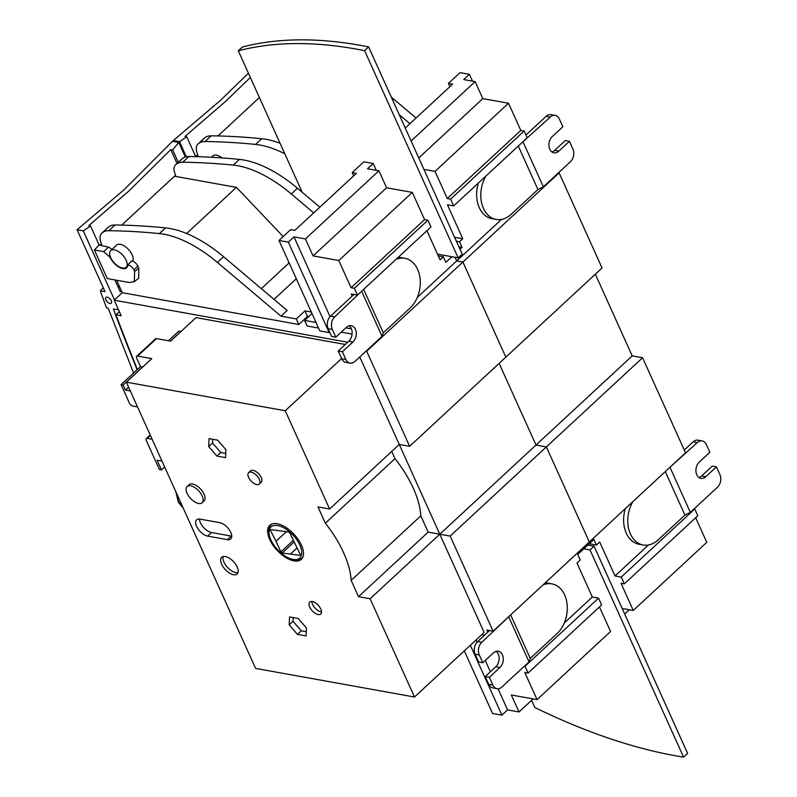 <?xml version="1.0" encoding="UTF-8"?>
<svg xmlns="http://www.w3.org/2000/svg" width="797" height="797" viewBox="0 0 797 797"><rect width="100%" height="100%" fill="white"/><g stroke="black" fill="none" stroke-linecap="round" stroke-linejoin="round"><path stroke-width="1.2" d="M395.93 259.433A27.915 20.074 -79.8 0 1 404.876 258.318A27.915 20.074 -79.8 0 1 420.109 278.86A27.915 20.074 -79.8 0 1 410.007 308.1L383.287 332.857L382.032 336.324L354.934 361.44A9.106 6.545 -79.8 0 1 350.032 363.123A9.106 6.545 -79.8 0 1 345.868 359.517L342.361 351.746L352.951 341.943A9.106 6.545 100.2 0 0 355.432 329.31A9.106 6.545 100.2 0 0 351.278 325.704A9.106 6.545 100.2 0 0 346.376 327.388L335.796 337.191L332.289 329.43A9.106 6.545 -79.8 0 1 334.78 316.808L362.256 290.646M349.116 325.814A9.106 6.545 -79.8 0 1 351.288 328.563A9.106 6.545 -79.8 0 1 348.797 341.196L338.217 351.009L341.724 358.77A9.106 6.545 100.2 0 0 345.878 362.376L350.032 363.123M398.201 257.341A27.915 20.074 -79.8 0 1 400.722 257.57L404.876 258.318M353.928 294.462L330.625 316.06A9.106 6.545 100.2 0 0 328.145 328.683L331.642 336.454L335.796 337.191M363.651 289.361L383.287 332.857M361.878 291.682L382.032 336.324M338.217 351.009L342.361 351.746M133.587 373.036L108.223 308.24L106.519 307.871L100.302 290.915L104.995 291.582L77.08 229.745L83.296 230.861L114.489 299.931M111.271 300.808A3.945 1.983 -132.8 0 0 108.591 297.769A3.945 1.983 -132.8 0 0 105.891 297.43A3.945 1.983 -132.8 0 0 105.871 299.831A3.945 1.983 -132.8 0 0 108.551 302.87A3.945 1.983 -132.8 0 0 111.251 303.209A3.945 1.983 -132.8 0 0 111.271 300.808M118.494 309.714L113.423 308.997A1701.485 854.514 -132.8 0 0 137.114 369.768M185.322 156.989L178.747 142.404L172.521 141.288L123.884 189.885L77.08 229.745M103.261 287.727L100.302 290.915M83.296 230.861A461.343 331.861 100.2 0 0 90.549 225.979L99.157 245.048L94.375 249.949L107.286 278.552L129.353 282.517L134.304 281.66L134.633 271.448L133.916 269.874C132.252 266.905 130.2 265.252 127.749 264.933A12.075 6.067 47.2 0 1 126.753 267.672A12.075 6.067 47.2 0 1 118.434 266.796A12.075 6.067 47.2 0 1 110.086 257.301L103.72 251.633L94.375 249.949M114.907 279.916L120.307 291.881L121.433 290.835M178.747 142.404A461.343 331.861 -79.8 0 1 172.66 149.876L170.767 149.607L129.074 190.822L88.776 225.601L90.549 225.979M119.251 286.013L118.235 287.289M178.269 162.299L172.66 149.876M99.157 245.048L108.472 247.09L112.108 249.282M127.749 264.933L131.495 261.047C133.896 261.177 136.028 262.861 137.871 266.098L138.808 268.181L138.678 278.243L134.304 281.66M170.767 149.607L177.024 163.455M256.783 484.606A7.811 3.925 47.2 0 1 249.66 479.246A7.811 3.925 47.2 0 1 248.644 472.631A7.811 3.925 47.2 0 1 251.135 472.113A7.811 3.925 47.2 0 1 258.248 477.463A7.811 3.925 47.2 0 1 259.274 484.088A7.811 3.925 47.2 0 1 256.783 484.606M248.644 472.631L250.577 470.848A7.811 3.925 47.2 0 1 253.057 470.33A7.811 3.925 47.2 0 1 260.181 475.679A7.811 3.925 47.2 0 1 261.197 482.305L259.274 484.088M312.314 601.566A8.119 4.075 47.2 0 1 319.707 607.125A8.119 4.075 47.2 0 1 320.763 614.009A8.119 4.075 47.2 0 1 318.182 614.547A8.119 4.075 47.2 0 1 310.79 608.978A8.119 4.075 47.2 0 1 309.734 602.104A8.119 4.075 47.2 0 1 312.314 601.566M311.856 601.506A8.119 4.075 -132.8 0 0 321.061 611.867A8.119 4.075 -132.8 0 0 321.52 611.927M277.187 523.759A23.213 11.656 47.2 0 1 298.327 539.669A23.213 11.656 47.2 0 1 301.346 559.335A23.213 11.656 47.2 0 1 293.944 560.869A23.213 11.656 47.2 0 1 272.813 544.959A23.213 11.656 47.2 0 1 269.784 525.293A23.213 11.656 47.2 0 1 277.187 523.759M187.086 486.519L189.009 484.735A11.078 5.559 47.2 0 1 192.545 483.998A11.078 5.559 47.2 0 1 202.627 491.59A11.078 5.559 47.2 0 1 204.072 500.974L202.139 502.758A11.078 5.559 47.2 0 1 198.612 503.495A11.078 5.559 47.2 0 1 188.53 495.903A11.078 5.559 47.2 0 1 187.086 486.519A11.078 5.559 47.2 0 1 190.613 485.781A11.078 5.559 47.2 0 1 200.705 493.373A11.078 5.559 47.2 0 1 202.139 502.758M223.12 556.545A11.377 5.718 -132.8 0 0 226.378 566.049A11.377 5.718 -132.8 0 0 235.812 572.585A11.377 5.718 -132.8 0 0 237.984 572.585M225.292 556.535A11.377 5.718 47.2 0 1 235.653 564.336A11.377 5.718 47.2 0 1 237.137 573.979A11.377 5.718 47.2 0 1 233.511 574.727A11.377 5.718 47.2 0 1 223.15 566.926A11.377 5.718 47.2 0 1 221.666 557.292A11.377 5.718 47.2 0 1 225.292 556.535M269.177 534.339A21.17 10.63 47.2 0 1 280.315 526.259A21.17 10.63 47.2 0 1 299.841 545.098A21.17 10.63 47.2 0 1 292.28 559.265A21.17 10.63 47.2 0 1 270.9 539.888A21.17 10.63 47.2 0 1 269.177 534.339L268.938 532.844A22.724 11.417 47.2 0 1 270.761 525.054A22.724 11.417 47.2 0 1 272.733 523.768M176.526 493.273L178.389 501.502L183.081 507.779M286.282 531.778L276.051 541.263L270.452 530.483A19.736 9.913 47.2 0 1 270.791 529.616L288.584 531.968A19.736 9.913 47.2 0 1 289.879 533.054L300.29 554.493A19.736 9.913 47.2 0 1 299.951 555.37L282.158 553.018L293.954 542.09M282.158 553.018A19.736 9.913 47.2 0 1 280.873 551.932L293.226 540.476M270.452 530.483L271.299 529.706M296.942 548.057L290.825 553.726M280.873 551.932L276.051 541.263M303.079 556.515A22.724 11.417 47.2 0 1 301.655 558.388A22.724 11.417 47.2 0 1 293.744 559.604L292.28 559.265M150.414 435.441L147.246 438.38A3.039 1.524 -132.8 0 0 146.279 438.579A3.039 1.524 -132.8 0 0 146.269 440.432L159.41 469.543L161.482 469.911L164.65 466.972M168.426 340.747L178.797 331.134L180.879 331.512L170.498 341.126M121.074 384.632L140.511 366.62L142.583 366.999L123.146 385.011L121.074 384.632L129.453 403.192A3.039 1.524 -132.8 0 0 132.621 405.992L137.522 406.878M128.965 387.94L127.65 388.019L128.606 387.133M199.479 519.036A10.62 5.33 -132.8 0 0 211.524 532.526L231.23 536.072A10.62 5.33 -132.8 0 0 231.758 536.142M306.267 631.712L301.296 630.816L293.047 621.301L293.216 617.575M225.76 453.403L220.789 452.517L212.54 443.002L212.709 439.267M161.482 469.911L157.099 460.208L162 461.094M130.329 390.948L125.428 390.062L123.146 385.011M125.428 390.062L127.65 388.019M140.511 366.62L136.676 358.132A3.039 1.524 47.2 0 1 136.685 356.279A3.039 1.524 47.2 0 1 137.652 356.08L156.511 338.605A3.039 1.524 -132.8 0 0 155.545 338.805L136.685 356.279M200.007 519.116L219.713 522.663A10.62 5.33 47.2 0 1 229.387 529.935A10.62 5.33 47.2 0 1 230.761 538.941A10.62 5.33 47.2 0 1 227.384 539.639L207.678 536.092A10.62 5.33 47.2 0 1 198.005 528.809A10.62 5.33 47.2 0 1 196.62 519.813A10.62 5.33 47.2 0 1 200.007 519.116M293.047 621.301L289.191 624.868L289.56 616.918L298.188 618.462L306.437 627.976L306.068 635.936L297.45 634.382L301.296 630.816M297.45 634.382L289.191 624.868M212.54 443.002L208.684 446.569L209.053 438.609L217.681 440.163L225.93 449.677L225.561 457.627L216.943 456.083L220.789 452.517M216.943 456.083L208.684 446.569M147.246 438.38L152.137 439.257M341.614 358.52L285.246 410.764L126.354 382.161L151.759 358.62L137.652 356.08M156.511 338.605L170.618 341.146L196.012 317.604L345.27 344.473M391.735 451.421L395.003 458.654L325.345 523.211A84.95 42.659 47.2 0 1 351.158 580.385L420.816 515.828L428.168 532.117L439.785 534.209L370.127 598.766L414.49 697.016L255.608 668.414L126.354 382.161M325.345 523.211L317.983 506.922L329.599 509.014L399.257 444.457L359.756 356.966M285.246 410.764L329.599 509.014M428.168 532.117L358.511 596.674L370.127 598.766M358.511 596.674L351.158 580.385M439.785 534.209L484.148 632.459L414.49 697.016M395.003 458.654A84.95 42.659 47.2 0 1 420.816 515.828M542.926 584.988A27.915 20.074 -79.8 0 1 551.863 583.862A27.915 20.074 -79.8 0 1 567.105 604.415A27.915 20.074 -79.8 0 1 556.993 633.655L530.284 658.412L529.029 661.869L501.921 686.994A9.106 6.545 -79.8 0 1 497.019 688.668A9.106 6.545 -79.8 0 1 492.865 685.061L489.358 677.301L499.938 667.497A9.106 6.545 100.2 0 0 502.429 654.865A9.106 6.545 100.2 0 0 498.264 651.259A9.106 6.545 100.2 0 0 493.373 652.942L482.783 662.745L479.276 654.985A9.106 6.545 -79.8 0 1 481.767 642.352L509.243 616.201M496.103 651.358A9.106 6.545 -79.8 0 1 498.274 654.118A9.106 6.545 -79.8 0 1 495.794 666.75L485.214 676.553L488.71 684.314A9.106 6.545 100.2 0 0 492.875 687.921L497.019 688.668M545.188 582.886A27.915 20.074 -79.8 0 1 547.718 583.115L551.863 583.862M489.567 630.537L477.622 641.605A9.106 6.545 100.2 0 0 475.132 654.237L478.638 661.998L482.783 662.745M510.638 614.905L530.284 658.412M508.875 617.237L529.029 661.869M485.214 676.553L489.358 677.301M211.404 157.248L212.859 155.903A11.377 5.718 47.2 0 1 222.104 157.916M648.449 544.989L615.025 575.962L599.693 542L596.425 545.038L593.904 539.459L585.825 546.951L585.277 545.736L585.825 546.951L577.735 554.433L580.256 560.012L576.988 563.051L592.32 597.013L564.266 623.005M487.824 632.151L486.867 630.048L493.094 631.174L589.302 542L546.373 446.918L536.002 445.045L499.121 363.372L536.002 445.045L439.795 534.219L399.257 444.447L409.628 446.31L366.69 351.228L366.072 351.118M409.628 446.31L505.836 357.146L462.908 262.054L456.681 260.938L455.047 257.311L456.681 260.938L501.462 219.434M197.148 156.272L196.779 155.465L197.596 154.718M217.94 135.948L259.404 97.523M459.999 249.262L462.031 247.379L458.893 246.821M453.662 205.925L450.604 199.14L524.107 131.017L527.176 137.801L453.662 205.925L447.446 204.809L462.778 238.771L459.51 241.8L462.031 247.379M366.69 351.228L559.115 172.889L558.498 172.78M417.279 297.46L456.681 260.938L462.908 262.054L505.836 357.146L602.054 267.971L559.115 172.889M595.329 274.198L632.21 355.88L536.002 445.045L546.373 446.918L450.166 536.082L439.795 534.219M642.581 357.743L546.373 446.918L589.302 542L685.52 452.835L642.581 357.743L632.21 355.88M284.828 153.821A95.869 48.149 -132.8 0 0 255.578 144.426A1084.926 544.869 -132.8 0 0 205.078 141.527A30.336 15.233 -132.8 0 0 198.832 143.34A116.013 58.261 47.2 0 0 198.224 143.819A18.201 9.146 -132.8 0 0 197.975 144.028A18.201 9.146 -132.8 0 0 196.959 152.645L197.885 155.664L196.779 155.465M391.297 97.114A95.869 48.149 47.2 0 1 393.668 99.087L416.064 118.006M459.51 241.8L456.372 241.242M454.589 237.297L462.778 238.771M472.491 81.155L469.403 74.32L463.724 79.58L475.132 81.633L482.803 98.619L508.516 103.241L520.79 130.419L447.276 198.543L450.604 199.14M447.276 198.543L435.013 171.375L423.924 169.372M524.107 131.017L520.79 130.419M622.178 608.45L633.266 610.452L621.002 583.284L624.32 583.882L621.252 577.088L615.025 575.962M694.137 508.855L694.755 508.964L621.252 577.088M694.755 508.964L697.823 515.759L624.32 583.882M695.671 517.751L706.77 542.329L633.266 610.452M589.272 543.753L596.425 545.038M198.224 143.819L204.381 138.11A18.201 9.146 -132.8 0 0 204.132 138.319A18.201 9.146 -132.8 0 0 203.902 138.558M280.056 143.251A95.869 48.149 -132.8 0 0 261.735 138.718A1084.926 544.869 -132.8 0 0 211.235 135.829A30.336 15.233 -132.8 0 0 204.998 137.632L198.832 143.34M469.403 74.32L460.068 72.637L448.422 83.426L449.887 86.664M399.237 114.698L409.907 123.714M204.381 138.11A116.013 58.261 47.2 0 1 204.998 137.632M405.255 128.028L452.576 84.173L448.422 83.426M475.132 81.633L411.103 140.979M482.803 98.619L418.764 157.955M508.516 103.241L435.013 171.375M629.311 609.735L624.689 614.019M531.579 700.314L534.817 707.487A591.613 297.122 -132.8 0 0 683.587 757.15L590.019 549.94L583.803 548.814M587.837 545.078L594.064 546.194L687.622 753.404L683.587 757.15M594.064 546.194L590.019 549.94M173.706 141.497L173.288 140.571L179.514 141.697L186.309 156.74M173.288 140.571L220.092 100.721L248.445 73.234M179.514 141.697A461.343 331.861 100.2 0 0 186.757 136.805L195.375 155.883L194.657 156.61M250.358 77.478L225.282 101.657L184.994 136.436L186.757 136.805M195.375 155.883L199.26 156.73M110.634 257.541A11.377 5.718 47.2 0 1 110.683 250.597A11.377 5.718 47.2 0 1 118.464 251.583A11.377 5.718 47.2 0 1 126.195 260.35A11.377 5.718 47.2 0 1 126.145 267.294A11.377 5.718 47.2 0 1 118.364 266.308A11.377 5.718 47.2 0 1 110.634 257.541M110.683 250.597L116.651 245.068A11.377 5.718 47.2 0 1 124.432 246.054A11.377 5.718 47.2 0 1 132.163 254.821A11.377 5.718 47.2 0 1 132.631 261.127M481.727 634.701L484.536 635.199M493.094 631.174L450.166 536.082M347.681 342.232L114.2 300.2L121.204 315.722L115.983 314.785A1719.796 863.709 -132.8 0 0 137.413 369.489M115.983 314.785L119.361 311.647M114.2 300.2L122.28 292.708L116.651 280.235M100.94 245.436L100.571 244.629L101.388 243.892M121.732 225.113L175.489 175.28M318.541 328.045L307.114 325.983L304.593 320.404L311.996 313.54M308.628 316.668L307.473 316.469L298.815 324.489L122.28 292.708M352.095 334.082L341.255 332.13M329.181 332.618L288.335 242.139L279 240.455L319.856 330.934L329.181 332.618L329.699 332.14M451.929 256.744L445.862 262.362L443.341 256.783L440.074 259.812L426.933 230.712M357.454 295.099L354.386 288.305L427.889 220.181L430.958 226.976L357.454 295.099L351.228 293.973L352.184 296.085M298.815 324.489L296.295 318.91L280.982 316.15L217.412 262.442A95.869 48.149 -132.8 0 0 159.36 233.591A1084.926 544.869 -132.8 0 0 108.87 230.702A30.336 15.233 -132.8 0 0 102.624 232.505A116.013 58.261 47.2 0 0 102.016 232.983A18.201 9.146 -132.8 0 0 101.767 233.202A18.201 9.146 -132.8 0 0 100.741 241.82L101.677 244.828L100.571 244.629M181.586 159.241A18.201 9.146 47.2 0 1 181.816 159.011A18.201 9.146 47.2 0 1 182.065 158.792A116.013 58.261 -132.8 0 1 182.672 158.324A30.336 15.233 47.2 0 1 188.909 156.511A1084.926 544.869 47.2 0 1 239.409 159.41A95.869 48.149 47.2 0 1 297.46 188.251L319.856 207.18M186.618 233.521L236.42 187.365L175.858 176.466L174.035 170.538A18.201 9.146 47.2 0 1 175.659 164.72A18.201 9.146 47.2 0 1 175.908 164.501A116.013 58.261 47.2 0 1 176.516 164.033A30.336 15.233 47.2 0 1 182.752 162.219A1084.926 544.869 47.2 0 1 233.252 165.109A95.869 48.149 47.2 0 1 291.294 193.96L313.699 212.889M316.02 322.466L304.593 320.404M351.397 328.832L345.888 327.836M307.473 316.469L304.962 310.89L296.295 318.91M311.318 312.025L304.962 310.89M438.29 255.877L443.341 256.783M376.274 170.329L373.185 163.485L367.517 168.745L378.924 170.807L386.585 187.783L412.308 192.416L424.572 219.583L351.069 287.707L338.805 260.539L313.082 255.907L305.41 238.931L294.003 236.878L330.038 316.668M351.069 287.707L354.386 288.305M427.889 220.181L424.572 219.583M476.018 639.991L477.024 642.213M485.263 660.454L490.374 671.771M498.035 688.747L507.589 709.918L519.006 711.97L511.335 694.994L537.058 699.617L524.785 672.449L528.102 673.047L525.044 666.252L524.416 666.143M592.32 597.013L598.547 598.129L525.044 666.252M598.547 598.129L601.615 604.923L528.102 673.047M599.464 606.916L610.562 631.493L537.058 699.617M470.34 645.251L501.921 715.178L492.586 713.494L464.302 650.85M102.016 232.983L108.173 227.275A18.201 9.146 -132.8 0 0 107.924 227.494A18.201 9.146 -132.8 0 0 107.695 227.723M280.982 316.15L287.139 310.441L223.568 256.734A95.869 48.149 -132.8 0 0 165.517 227.882A1084.926 544.869 -132.8 0 0 115.027 224.993A30.336 15.233 -132.8 0 0 108.781 226.806L102.624 232.505M296.285 278.751L274.029 299.373M373.185 163.485L363.85 161.811L352.214 172.6L353.679 175.838M283.184 236.57L236.42 187.365M108.173 227.275A116.013 58.261 47.2 0 1 108.781 226.806M352.214 172.6L356.359 173.347L294.79 230.413L290.636 229.666L279 240.455M294.003 236.878L288.335 242.139M378.924 170.807L305.41 238.931M386.585 187.783L313.082 255.907M412.308 192.416L338.805 260.539M501.921 715.178L507.589 709.918M533.093 698.909L519.006 711.97M261.336 288.644L289.122 262.88M302.173 192.236L238.313 50.809L242.358 47.063A591.613 297.122 47.2 0 1 368.632 46.913L462.19 254.123L458.145 257.869L364.588 50.659L368.632 46.913M238.313 50.809A591.613 297.122 47.2 0 1 364.588 50.659M437.513 254.153L458.145 257.869M521.567 143.002L550.289 117.069A9.106 6.545 -79.8 0 1 555.19 115.386A9.106 6.545 -79.8 0 1 559.345 118.992L562.851 126.763L552.271 136.566A9.106 6.545 100.2 0 0 548.974 146.1A9.106 6.545 100.2 0 0 553.945 152.805A9.106 6.545 100.2 0 0 558.836 151.121L569.427 141.318L572.933 149.079A9.106 6.545 -79.8 0 1 570.443 161.701L543.345 186.827L537.935 189.537L511.216 214.293A27.915 20.074 -79.8 0 1 496.192 219.444A27.915 20.074 -79.8 0 1 483.44 208.386A27.915 20.074 -79.8 0 1 486.011 175.958M496.192 219.444L492.048 218.707A27.915 20.074 -79.8 0 1 479.296 207.638A27.915 20.074 -79.8 0 1 478.369 183.041M555.19 115.386L551.036 114.638A9.106 6.545 100.2 0 0 546.144 116.322L525.93 135.052M537.935 189.537L518.289 146.04M543.345 186.827L523.191 142.185M569.427 141.318L565.272 140.571L554.692 150.374A9.106 6.545 -79.8 0 1 551.952 151.948M668.553 468.556L697.285 442.614A9.106 6.545 -79.8 0 1 702.177 440.94A9.106 6.545 -79.8 0 1 706.341 444.547L709.848 452.307L699.258 462.121A9.106 6.545 100.2 0 0 695.97 471.655A9.106 6.545 100.2 0 0 700.932 478.349A9.106 6.545 100.2 0 0 705.833 476.676L716.413 466.863L719.92 474.623A9.106 6.545 -79.8 0 1 717.439 487.256L690.332 512.371L684.922 515.091L658.212 539.848A27.915 20.074 -79.8 0 1 643.189 544.999A27.915 20.074 -79.8 0 1 630.427 533.94A27.915 20.074 -79.8 0 1 632.997 501.502M643.189 544.999L639.045 544.251A27.915 20.074 -79.8 0 1 626.283 533.193A27.915 20.074 -79.8 0 1 625.356 508.586M702.177 440.94L698.033 440.193A9.106 6.545 100.2 0 0 693.131 441.877L684.274 450.086M684.922 515.091L665.286 471.585M690.332 512.371L670.177 467.739M716.413 466.863L712.269 466.115L701.689 475.929A9.106 6.545 -79.8 0 1 698.949 477.503M330.625 316.06L334.78 316.808M328.145 328.683L332.289 329.43M345.868 359.517L341.724 358.77M352.951 341.943L348.797 341.196M103.72 251.633L108.472 247.09M138.808 268.181L134.633 271.448M133.916 269.874L137.871 266.098M231.23 536.072L227.384 539.639M211.524 532.526L207.678 536.092M477.622 641.605L481.767 642.352M475.132 654.237L479.276 654.985M492.865 685.061L488.71 684.314M499.938 667.497L495.794 666.75M205.078 141.527L211.235 135.829M255.578 144.426L261.735 138.718M393.668 99.087L392.622 100.053M174.493 176.217L175.858 176.466M108.87 230.702L115.027 224.993M159.36 233.591L165.517 227.882M217.412 262.442L223.568 256.734M297.46 188.251L291.294 193.96M239.409 159.41L233.252 165.109M188.909 156.511L182.752 162.219M182.672 158.324L176.516 164.033M175.908 164.501L182.065 158.792M550.289 117.069L546.144 116.322M554.692 150.374L558.836 151.121M697.285 442.614L693.131 441.877M701.689 475.929L705.833 476.676M270.761 525.054L271.757 524.077M183.2 508.048L178.359 502.289L175.898 491.869M301.655 558.388L302.701 557.472M146.279 438.579L150.195 434.953M204.132 138.319L197.975 144.028M126.145 267.294L127.64 265.909M107.924 227.494L101.767 233.202M175.659 164.72L181.816 159.011"/></g></svg>
